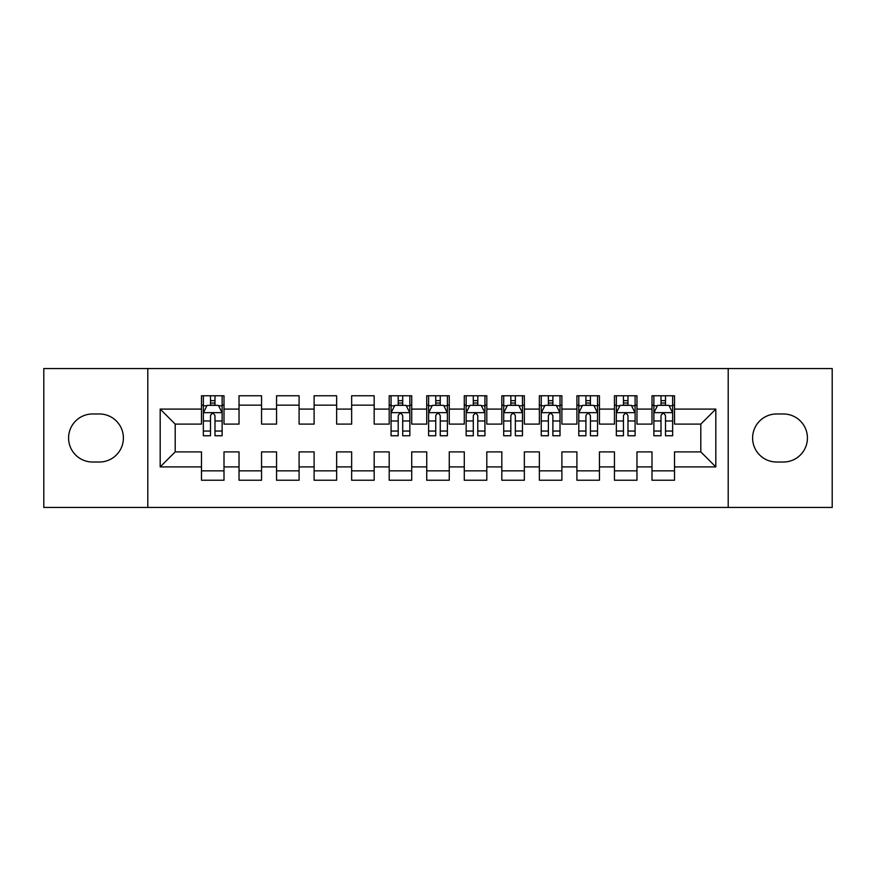 <?xml version="1.0" encoding="UTF-8"?>
<svg xmlns="http://www.w3.org/2000/svg" width="876" height="876" viewBox="0 0 876 876"><rect width="100%" height="100%" fill="white"/><g stroke="black" fill="none" stroke-linecap="round" stroke-linejoin="round"><path stroke-width="1.31" d="M728.208 507.456L832.2 507.456L832.2 368.544L728.208 368.544L728.208 507.456L147.792 507.456L147.792 368.544L43.8 368.544L43.8 507.456L147.792 507.456M728.208 368.544L147.792 368.544M160.188 466.908L160.188 409.092L201.48 409.092L201.48 424.104L175.2 424.104L175.2 451.896L160.188 466.908L201.48 466.908L201.48 480.234L224.004 480.234L224.004 466.908L239.028 466.908L239.028 480.234L261.552 480.234L261.552 466.908L276.564 466.908L276.564 480.234L299.088 480.234L299.088 466.908L314.112 466.908L314.112 480.234L336.636 480.234L336.636 466.908L351.648 466.908L351.648 480.234L374.172 480.234L374.172 466.908L389.196 466.908L389.196 480.234L411.72 480.234L411.72 466.908L426.732 466.908L426.732 480.234L449.268 480.234L449.268 466.908L464.28 466.908L464.28 480.234L486.804 480.234L486.804 466.908L501.828 466.908L501.828 480.234L524.352 480.234L524.352 466.908L539.364 466.908L539.364 480.234L561.888 480.234L561.888 466.908L576.912 466.908L576.912 480.234L599.436 480.234L599.436 466.908L614.448 466.908L614.448 480.234L636.972 480.234L636.972 466.908L651.996 466.908L651.996 480.234L674.52 480.234L674.52 451.896L700.8 451.896L700.8 424.104L674.52 424.104L674.52 409.092L715.812 409.092L715.812 466.908L674.52 466.908M674.52 409.092L674.52 395.766L651.996 395.766L651.996 409.092L636.972 409.092L636.972 395.766L614.448 395.766L614.448 409.092L599.436 409.092L599.436 395.766L576.912 395.766L576.912 409.092L561.888 409.092L561.888 395.766L539.364 395.766L539.364 409.092L524.352 409.092L524.352 395.766L501.828 395.766L501.828 409.092L486.804 409.092L486.804 395.766L464.28 395.766L464.28 409.092L449.268 409.092L449.268 395.766L426.732 395.766L426.732 409.092L411.72 409.092L411.72 395.766L389.196 395.766L389.196 409.092L374.172 409.092L374.172 395.766L351.648 395.766L351.648 409.092L336.636 409.092L336.636 395.766L314.112 395.766L314.112 409.092L299.088 409.092L299.088 395.766L276.564 395.766L276.564 409.092L261.552 409.092L261.552 395.766L239.028 395.766L239.028 409.092L224.004 409.092L224.004 395.766L201.48 395.766L201.48 409.092M636.972 466.908L636.972 451.896L651.996 451.896L651.996 466.908M715.812 409.092L700.8 424.104M599.436 466.908L599.436 451.896L614.448 451.896L614.448 466.908M651.996 409.092L651.996 424.104L636.972 424.104L636.972 409.092M561.888 466.908L561.888 451.896L576.912 451.896L576.912 466.908M614.448 409.092L614.448 424.104L599.436 424.104L599.436 409.092M524.352 466.908L524.352 451.896L539.364 451.896L539.364 466.908M576.912 409.092L576.912 424.104L561.888 424.104L561.888 409.092M486.804 466.908L486.804 451.896L501.828 451.896L501.828 466.908M539.364 409.092L539.364 424.104L524.352 424.104L524.352 409.092M449.268 466.908L449.268 451.896L464.28 451.896L464.28 466.908M501.828 409.092L501.828 424.104L486.804 424.104L486.804 409.092M411.72 466.908L411.72 451.896L426.732 451.896L426.732 466.908M464.28 409.092L464.28 424.104L449.268 424.104L449.268 409.092M374.172 466.908L374.172 451.896L389.196 451.896L389.196 466.908M426.732 409.092L426.732 424.104L411.72 424.104L411.72 409.092M336.636 466.908L336.636 451.896L351.648 451.896L351.648 466.908M389.196 409.092L389.196 424.104L374.172 424.104L374.172 409.092M299.088 466.908L299.088 451.896L314.112 451.896L314.112 466.908M351.648 409.092L351.648 424.104L336.636 424.104L336.636 409.092M261.552 466.908L261.552 451.896L276.564 451.896L276.564 466.908M314.112 409.092L314.112 424.104L299.088 424.104L299.088 409.092M224.004 466.908L224.004 451.896L239.028 451.896L239.028 466.908M276.564 409.092L276.564 424.104L261.552 424.104L261.552 409.092M175.2 451.896L201.48 451.896L201.48 466.908M239.028 409.092L239.028 424.104L224.004 424.104L224.004 409.092M651.996 405.15L653.868 405.15M672.648 405.15L674.52 405.15M614.448 405.15L616.332 405.15M635.1 405.15L636.972 405.15M576.912 405.15L578.784 405.15M597.552 405.15L599.436 405.15M539.364 405.15L541.248 405.15M560.016 405.15L561.888 405.15M501.828 405.15L503.7 405.15M522.468 405.15L524.352 405.15M464.28 405.15L466.152 405.15M484.932 405.15L486.804 405.15M426.732 405.15L428.616 405.15M447.384 405.15L449.268 405.15M389.196 405.15L391.068 405.15M409.848 405.15L411.72 405.15M351.648 405.15L374.172 405.15M314.112 405.15L336.636 405.15M276.564 405.15L299.088 405.15M239.028 405.15L261.552 405.15M201.48 405.15L203.352 405.15M222.132 405.15L224.004 405.15M201.48 470.85L224.004 470.85M239.028 470.85L261.552 470.85M276.564 470.85L299.088 470.85M314.112 470.85L336.636 470.85M351.648 470.85L374.172 470.85M389.196 470.85L411.72 470.85M426.732 470.85L449.268 470.85M464.28 470.85L486.804 470.85M501.828 470.85L524.352 470.85M539.364 470.85L561.888 470.85M576.912 470.85L599.436 470.85M614.448 470.85L636.972 470.85M651.996 470.85L674.52 470.85M160.188 409.092L175.2 424.104M700.8 451.896L715.812 466.908M92.604 413.976A24.024 24.024 0 0 0 68.58 438A24.024 24.024 0 0 0 92.604 462.024L99.36 462.024A24.024 24.024 0 0 0 123.396 438A24.024 24.024 0 0 0 99.36 413.976L92.604 413.976M783.396 462.024A24.024 24.024 0 0 0 807.42 438A24.024 24.024 0 0 0 783.396 413.976L776.64 413.976A24.024 24.024 0 0 0 752.604 438A24.024 24.024 0 0 0 776.64 462.024L783.396 462.024M214.992 400.65L210.492 400.65M222.132 431.036L214.992 431.036L214.992 435.744L222.132 435.744L222.132 412.848L218.376 405.336L207.108 405.336L203.352 412.848L203.352 435.744L210.492 435.744L210.492 431.036L203.352 431.036M203.352 412.848L203.352 395.766M222.132 412.848L222.132 395.766M210.492 405.336L210.492 395.766M214.992 395.766L214.992 405.336M214.992 431.036L214.992 415.662C213.492 412.771 211.992 412.771 210.492 415.662L210.492 431.036M214.992 405.15L210.492 405.15M402.708 400.65L398.208 400.65M409.848 431.036L402.708 431.036L402.708 435.744L409.848 435.744L409.848 412.848L406.092 405.336L394.824 405.336L391.068 412.848L391.068 435.744L398.208 435.744L398.208 431.036L391.068 431.036M391.068 412.848L391.068 395.766M409.848 412.848L409.848 395.766M398.208 405.336L398.208 395.766M402.708 395.766L402.708 405.336M402.708 431.036L402.708 415.662C401.208 412.771 399.708 412.771 398.208 415.662L398.208 431.036M402.708 405.15L398.208 405.15M440.256 400.65L435.744 400.65M447.384 431.036L440.256 431.036L440.256 435.744L447.384 435.744L447.384 412.848L443.628 405.336L432.372 405.336L428.616 412.848L428.616 435.744L435.744 435.744L435.744 431.036L428.616 431.036M428.616 412.848L428.616 395.766M447.384 412.848L447.384 395.766M435.744 405.336L435.744 395.766M440.256 395.766L440.256 405.336M440.256 431.036L440.256 415.662C438.756 412.771 437.255 412.771 435.744 415.662L435.744 431.036M440.256 405.15L435.744 405.15M477.792 400.65L473.292 400.65M484.932 431.036L477.792 431.036L477.792 435.744L484.932 435.744L484.932 412.848L481.176 405.336L469.908 405.336L466.152 412.848L466.152 435.744L473.292 435.744L473.292 431.036L466.152 431.036M466.152 412.848L466.152 395.766M484.932 412.848L484.932 395.766M473.292 405.336L473.292 395.766M477.792 395.766L477.792 405.336M477.792 431.036L477.792 415.662C476.292 412.771 474.792 412.771 473.292 415.662L473.292 431.036M477.792 405.15L473.292 405.15M515.34 400.65L510.828 400.65M522.468 431.036L515.34 431.036L515.34 435.744L522.468 435.744L522.468 412.848L518.712 405.336L507.456 405.336L503.7 412.848L503.7 435.744L510.828 435.744L510.828 431.036L503.7 431.036M503.7 412.848L503.7 395.766M522.468 412.848L522.468 395.766M510.828 405.336L510.828 395.766M515.34 395.766L515.34 405.336M515.34 431.036L515.34 415.662C513.84 412.771 512.34 412.771 510.828 415.662L510.828 431.036M515.34 405.15L510.828 405.15M552.876 400.65L548.376 400.65M560.016 431.036L552.876 431.036L552.876 435.744L560.016 435.744L560.016 412.848L556.26 405.336L544.992 405.336L541.248 412.848L541.248 435.744L548.376 435.744L548.376 431.036L541.248 431.036M541.248 412.848L541.248 395.766M560.016 412.848L560.016 395.766M548.376 405.336L548.376 395.766M552.876 395.766L552.876 405.336M552.876 431.036L552.876 415.662C551.376 412.771 549.876 412.771 548.376 415.662L548.376 431.036M552.876 405.15L548.376 405.15M590.424 400.65L585.924 400.65M597.552 431.036L590.424 431.036L590.424 435.744L597.552 435.744L597.552 412.848L593.808 405.336L582.54 405.336L578.784 412.848L578.784 435.744L585.924 435.744L585.924 431.036L578.784 431.036M578.784 412.848L578.784 395.766M597.552 412.848L597.552 395.766M585.924 405.336L585.924 395.766M590.424 395.766L590.424 405.336M590.424 431.036L590.424 415.662C588.924 412.771 587.424 412.771 585.924 415.662L585.924 431.036M590.424 405.15L585.924 405.15M627.972 400.65L623.46 400.65M635.1 431.036L627.972 431.036L627.972 435.744L635.1 435.744L635.1 412.848L631.344 405.336L620.088 405.336L616.332 412.848L616.332 435.744L623.46 435.744L623.46 431.036L616.332 431.036M616.332 412.848L616.332 395.766M635.1 412.848L635.1 395.766M623.46 405.336L623.46 395.766M627.972 395.766L627.972 405.336M627.972 431.036L627.972 415.662C626.471 412.771 624.96 412.771 623.46 415.662L623.46 431.036M627.972 405.15L623.46 405.15M665.508 400.65L661.008 400.65M672.648 431.036L665.508 431.036L665.508 435.744L672.648 435.744L672.648 412.848L668.892 405.336L657.624 405.336L653.868 412.848L653.868 435.744L661.008 435.744L661.008 431.036L653.868 431.036M653.868 412.848L653.868 395.766M672.648 412.848L672.648 395.766M661.008 405.336L661.008 395.766M665.508 395.766L665.508 405.336M665.508 431.036L665.508 415.662C664.008 412.771 662.508 412.771 661.008 415.662L661.008 431.036M665.508 405.15L661.008 405.15M222.033 412.662L203.451 412.662M203.352 405.785L206.889 405.785M218.595 405.785L222.132 405.785M210.492 420.973L203.352 420.973M222.132 420.973L214.992 420.973M214.992 403.037L210.492 403.037M409.749 412.662L391.167 412.662M391.068 405.785L394.605 405.785M406.311 405.785L409.848 405.785M398.208 420.973L391.068 420.973M409.848 420.973L402.708 420.973M402.708 403.037L398.208 403.037M447.297 412.662L428.703 412.662M428.616 405.785L432.142 405.785M443.858 405.785L447.384 405.785M435.744 420.973L428.616 420.973M447.384 420.973L440.256 420.973M440.256 403.037L435.744 403.037M484.833 412.662L466.251 412.662M466.152 405.785L469.689 405.785M481.395 405.785L484.932 405.785M473.292 420.973L466.152 420.973M484.932 420.973L477.792 420.973M477.792 403.037L473.292 403.037M522.381 412.662L503.799 412.662M503.7 405.785L507.226 405.785M518.942 405.785L522.468 405.785M510.828 420.973L503.7 420.973M522.468 420.973L515.34 420.973M515.34 403.037L510.828 403.037M559.917 412.662L541.335 412.662M541.248 405.785L544.773 405.785M556.49 405.785L560.016 405.785M548.376 420.973L541.248 420.973M560.016 420.973L552.876 420.973M552.876 403.037L548.376 403.037M597.465 412.662L578.883 412.662M578.784 405.785L582.31 405.785M594.027 405.785L597.552 405.785M585.924 420.973L578.784 420.973M597.552 420.973L590.424 420.973M590.424 403.037L585.924 403.037M635.001 412.662L616.419 412.662M616.332 405.785L619.858 405.785M631.574 405.785L635.1 405.785M623.46 420.973L616.332 420.973M635.1 420.973L627.972 420.973M627.972 403.037L623.46 403.037M672.549 412.662L653.967 412.662M653.868 405.785L657.405 405.785M669.111 405.785L672.648 405.785M661.008 420.973L653.868 420.973M672.648 420.973L665.508 420.973M665.508 403.037L661.008 403.037"/></g></svg>
